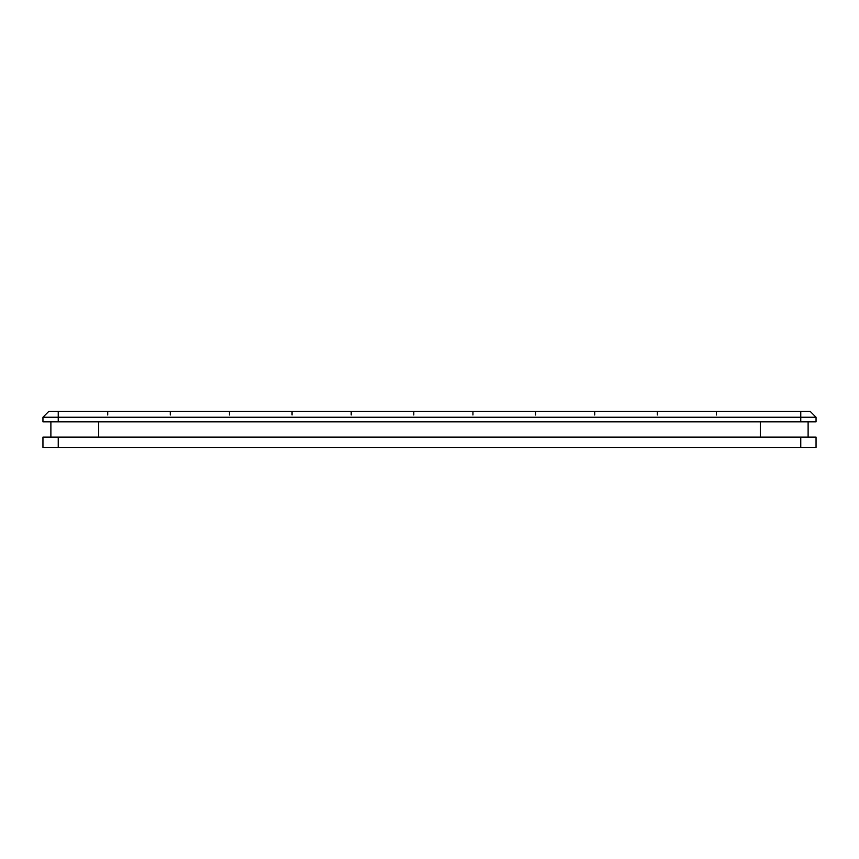<?xml version="1.0" encoding="UTF-8"?>
<svg xmlns="http://www.w3.org/2000/svg" width="859" height="859" viewBox="0 0 859 859"><rect width="100%" height="100%" fill="white"/><g stroke="black" fill="none" stroke-linecap="round" stroke-linejoin="round"><path stroke-width="1.29" d="M800.76 437.124L816.05 437.124L816.05 447.442L800.76 447.442L800.76 437.124L42.95 437.124L42.95 447.442L58.24 447.442L58.24 437.124M800.76 447.442L58.24 447.442M48.684 411.504L42.95 417.238L48.684 411.504L58.24 411.504L58.24 417.238L816.05 417.238L810.316 411.504L800.76 411.504L800.76 421.833L58.24 421.833L58.24 417.238L42.95 417.238L42.95 421.833L58.24 421.833M58.24 411.504L800.76 411.504M269.458 411.504L268.384 411.504L269.458 411.504M292.049 414.994L292.049 411.504L286.434 411.504M330.608 411.504L327.064 411.504M346.617 411.504L347.691 411.504M391.21 411.504L390.136 411.504L391.21 411.504M413.791 414.994L413.791 411.504L408.272 411.504M452.36 411.504L448.817 411.504M468.37 411.504L469.443 411.504M512.952 411.504L511.878 411.504L512.952 411.504M535.544 414.994L535.544 411.504L528.951 411.504M574.123 411.504L569.302 411.504M590.112 411.504L591.185 411.504M529.917 411.504L528.961 411.504M634.704 411.504L633.631 411.504L634.704 411.504M657.285 414.994L657.285 411.504L651.67 411.504M695.854 411.504L692.311 411.504M711.864 411.504L712.927 411.504M147.716 411.504L146.642 411.504L147.716 411.504M164.681 411.504L167.247 411.504M165.766 411.504L164.778 411.504M207.814 411.504L205.795 411.504M206.096 411.504L208.877 411.504M224.94 411.504L225.949 411.504M292.049 411.547L289 411.504M287.518 411.504L286.519 411.504M329.555 411.504L328.61 411.504M413.791 411.547L410.742 411.504M451.308 411.504L450.299 411.504M408.175 411.504L409.26 411.504M535.544 411.547L532.494 411.504M573.05 411.504L567.531 411.504M657.285 411.547L654.236 411.504M652.754 411.504L651.766 411.504M694.791 411.504L693.857 411.504M206.869 411.504L204.066 411.504M570.559 411.504L572.105 411.504M205.312 411.504L202.284 411.504M531.012 411.504L530.014 411.504M141.338 411.504L142.744 411.504M144.022 411.504L139.695 411.547M102.178 411.504L101.115 411.504M85.116 411.504L84.053 411.504M162.276 411.504L163.35 411.504M263.219 411.504L261.437 411.547M384.961 411.504L383.189 411.547M506.574 411.504L509.247 411.504M509.258 411.504L508.206 411.504M467.328 411.504L466.351 411.504M509.451 411.504L504.931 411.547M527.523 411.504L528.543 411.504M633.255 411.504L629.733 411.504M633.276 411.504L626.683 411.547M750.197 411.504L748.425 411.547M771.017 411.504L772.08 411.504L771.017 411.504M105.925 411.504L107.708 411.504L104.658 411.504L107.708 411.504L107.708 414.994M144.011 411.504L141.467 411.504M229.45 414.994L229.45 411.504L225.133 411.504M351.202 414.994L351.202 411.504L346.886 411.504M387.699 411.504L386.464 411.504M471.172 411.504L472.944 411.504L469.894 411.504L472.944 411.504L472.944 414.994M594.696 414.994L594.696 411.504L590.38 411.504M716.438 414.994L716.438 411.504L712.122 411.504M142.723 411.504L141.316 411.504M227.678 411.504L226.4 411.504M349.42 411.504L348.153 411.504M592.914 411.504L591.647 411.504M629.711 411.504L628.455 411.504M714.667 411.504L713.389 411.504M170.297 411.547L170.297 414.994M800.76 421.833L816.05 421.833L816.05 417.238M50.885 421.833L50.885 437.124M808.115 437.124L808.115 421.833M98.667 421.833L98.667 437.124M760.333 437.124L760.333 421.833M167.269 411.504L165.98 411.504L167.269 411.504M206.804 411.504L205.559 411.504L206.804 411.504M328.546 411.504L327.311 411.504L328.546 411.504M532.505 411.504L531.227 411.504L532.505 411.504M572.04 411.504L570.806 411.504L572.04 411.504M693.793 411.504L692.547 411.504L693.793 411.504M324.036 411.504L325.808 411.504M445.778 411.504L447.56 411.504M689.272 411.504L691.044 411.504M144.215 411.504L142.97 411.504M104.68 411.504L103.391 411.504M265.957 411.504L264.712 411.504M223.931 411.504L222.878 411.504M345.672 411.504L344.62 411.504M469.916 411.504L468.627 411.504M631.193 411.504L629.958 411.504M589.167 411.504L588.114 411.504M752.946 411.504L751.7 411.504M710.919 411.504L709.856 411.504M146.277 411.504L145.214 411.504L146.277 411.504M268.019 411.504L266.966 411.504L268.019 411.504M508.743 411.504L507.97 411.504L508.743 411.504M755.007 411.504L753.955 411.504L755.007 411.504M107.708 411.504L106.076 411.504M229.45 411.504L227.828 411.504M351.202 411.504L349.57 411.504M472.944 411.504L471.323 411.504M594.696 411.504L593.064 411.504M716.438 411.504L714.817 411.504"/></g></svg>
